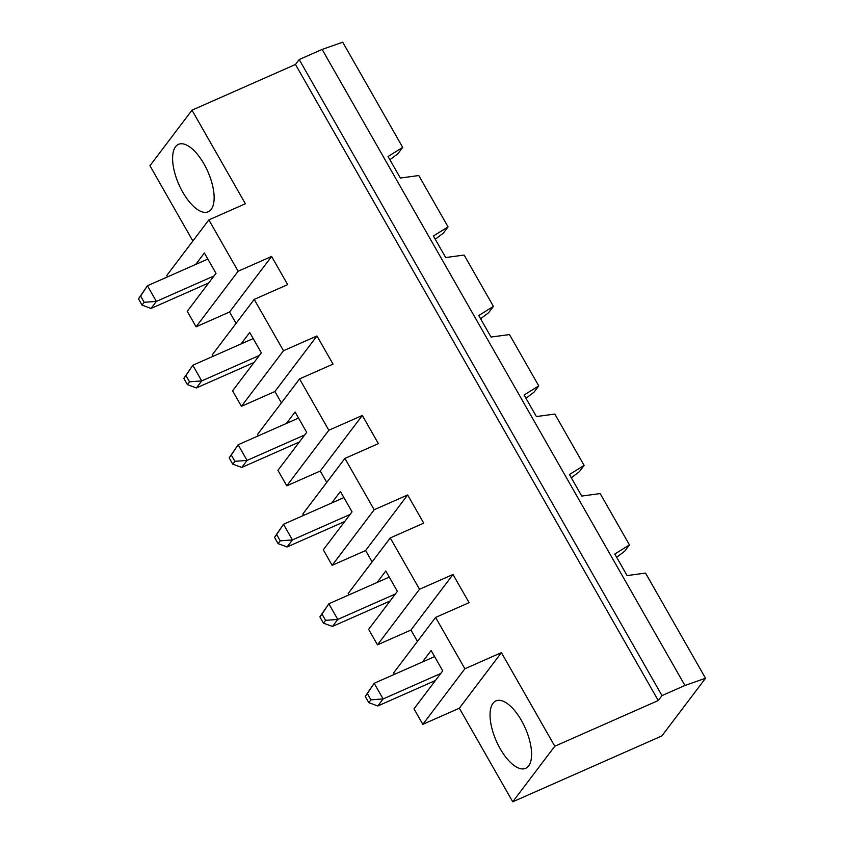 <?xml version="1.0" encoding="UTF-8"?>
<svg xmlns="http://www.w3.org/2000/svg" width="844" height="844" viewBox="0 0 844 844"><rect width="100%" height="100%" fill="white"/><g stroke="black" fill="none" stroke-linecap="round" stroke-linejoin="round"><path stroke-width="1.27" d="M422.464 661.96L431.136 650.513L442.741 670.853L413.993 708.844L422.833 724.342L459.347 708.211L512.741 801.8L661.865 735.936L705.521 678.259L645.533 573.087L627.092 575.576L614.801 554.023L629.455 544.907L600.179 493.571L581.738 496.061L569.447 474.518L584.111 465.403L554.824 414.066L536.394 416.556L524.103 395.013L538.757 385.898L509.481 334.562L491.039 337.051L478.748 315.508L493.413 306.393L464.126 255.057L445.695 257.547L433.394 235.993L448.058 226.878L418.782 175.541L400.341 178.042L388.05 156.488L402.704 147.373L342.717 42.2L322.134 49.416L299.198 59.544L295.474 64.471L191.989 110.174L149.937 165.74L192.875 241.015M299.198 59.544L661.991 695.604L658.267 700.531L554.793 746.233L512.741 801.8M322.134 49.416L684.927 685.476L661.991 695.604M705.521 678.259L684.927 685.476M402.704 147.373L397.914 153.703L389.907 159.748M236.046 323.389L229.557 312.016L271.61 256.449L287.677 284.618L254.202 299.409L283.489 350.735L316.964 335.954L333.032 364.123L299.557 378.914L328.833 430.25L362.319 415.459L378.386 443.627L344.901 458.419L374.187 509.755L407.663 494.964L423.73 523.143L390.255 537.923L419.531 589.26L453.017 574.479L469.085 602.648L435.599 617.428L393.547 673.006L394.338 674.388M417.453 641.419L410.954 630.046L377.479 644.827L368.638 629.339L397.387 591.349L385.782 571.008L377.12 582.455M390.255 537.923L348.203 593.49L348.983 594.883M372.098 561.914L365.61 550.541L332.135 565.322L323.294 549.824L352.043 511.844L340.438 491.493L331.766 502.95M344.901 458.419L302.848 513.985L303.64 515.367M326.744 482.409L320.256 471.026L286.781 485.817L277.94 470.319L306.688 432.339L295.083 411.988L286.422 423.435M299.557 378.914L257.494 434.481L258.285 435.863M281.4 402.904L274.912 391.521L241.426 406.312L232.596 390.814L261.334 352.834L249.729 332.483L241.067 343.93M254.202 299.409L212.15 354.976L212.941 356.358M195.724 264.425L204.385 252.978L215.99 273.319L187.241 311.309L196.082 326.797L229.557 312.016M191.989 110.174L245.372 203.763L208.858 219.894L166.795 275.471L167.587 276.853M204.016 164A36.862 15.857 66.2 0 1 208.268 211.781A36.862 15.857 66.2 0 1 178.865 184.467A36.862 15.857 66.2 0 1 178.485 144.345A36.862 15.857 66.2 0 1 204.016 164M208.858 219.894L238.135 271.23L196.082 326.797M283.489 350.735L241.426 406.312M271.61 256.449L238.135 271.23M435.599 617.428L464.886 668.764L422.833 724.342M554.793 746.233L501.41 652.634L464.886 668.764M295.474 64.471L658.267 700.531M316.964 335.954L274.912 391.521M448.058 226.878L443.269 233.208L435.261 239.253M493.413 306.393L488.623 312.723L480.605 318.758M538.757 385.898L533.967 392.228L525.96 398.273M584.111 465.403L579.322 471.733L571.304 477.778M629.455 544.907L624.665 551.237L616.658 557.283M142.056 305.117L144.176 302.31L140.61 296.044L147.436 285.747L138.479 298.86L142.056 305.117L151.044 308.44L208.679 282.972M207.856 259.066L147.436 285.747L156.362 301.403L144.176 302.31M214.007 275.946L156.362 301.403L151.044 308.44M140.61 296.044L138.479 298.86M453.017 574.479L410.954 630.046M229.178 457.87L238.135 444.767L247.06 460.413L234.885 461.32L231.309 455.064L229.178 457.87L232.754 464.137L241.743 467.449L299.388 441.992M231.309 455.064L238.135 444.767L298.554 418.075M304.705 434.955L247.06 460.413L241.743 467.449M187.4 384.632L189.531 381.815L185.965 375.559L183.834 378.365L187.4 384.632L196.388 387.945L254.033 362.487M185.965 375.559L192.791 365.252L201.716 380.908L189.531 381.815M259.361 355.451L201.716 380.908L196.388 387.945M183.834 378.365L192.791 365.252L253.211 338.571M232.754 464.137L234.885 461.32M328.833 430.25L286.781 485.817M362.319 415.459L320.256 471.026M276.663 534.568L283.489 524.272L292.414 539.917L280.229 540.825L276.663 534.568L274.532 537.385L278.098 543.641L287.087 546.954L344.732 521.497M274.532 537.385L283.489 524.272L343.909 497.591M350.06 514.46L292.414 539.917L287.087 546.954M278.098 543.641L280.229 540.825M374.187 509.755L332.135 565.322M407.663 494.964L365.61 550.541M322.007 614.073L328.833 603.776L337.769 619.433L325.584 620.34L322.007 614.073L319.876 616.89L323.452 623.146L332.441 626.459L390.086 601.002M319.876 616.89L328.833 603.776L389.253 577.096M395.403 593.976L337.769 619.433L332.441 626.459M323.452 623.146L325.584 620.34M419.531 589.26L377.479 644.827M367.362 693.578L374.187 683.281L383.113 698.938L370.927 699.845L367.362 693.578L365.23 696.395L374.187 683.281L434.607 656.6M440.758 673.48L383.113 698.938L377.796 705.974L435.43 680.507M501.41 652.634L459.347 708.211M521.465 720.544A36.862 15.857 66.2 0 1 525.717 768.325A36.862 15.857 66.2 0 1 496.314 741.021A36.862 15.857 66.2 0 1 495.934 700.9A36.862 15.857 66.2 0 1 521.465 720.544M365.23 696.395L368.807 702.662L370.927 699.845M368.807 702.662L377.796 705.974"/></g></svg>
